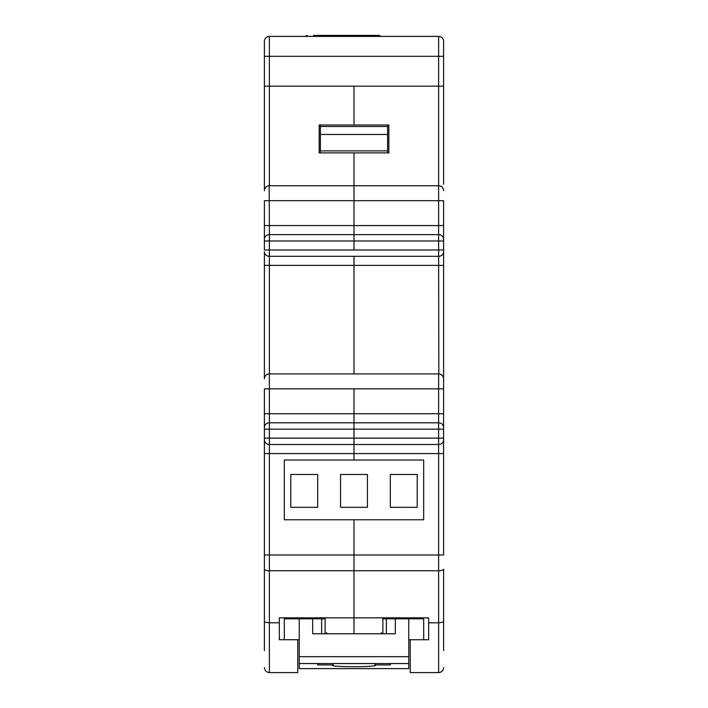 <?xml version="1.0" encoding="UTF-8"?>
<svg xmlns="http://www.w3.org/2000/svg" width="708" height="708" viewBox="0 0 708 708"><rect width="100%" height="100%" fill="white"/><g stroke="black" fill="none" stroke-linecap="round" stroke-linejoin="round"><path stroke-width="1.06" d="M443.606 41.374A4.974 4.974 0 0 0 438.624 36.391L269.376 36.391L269.376 56.304L438.624 56.304L438.624 36.391A4.974 4.974 0 0 1 443.606 41.374L443.606 56.304L438.624 56.304L438.624 86.172L264.394 86.172L269.376 86.172L269.376 56.304L264.394 56.304L264.394 190.514M264.394 41.374A4.974 4.974 0 0 1 269.376 36.391A4.974 4.974 0 0 0 264.394 41.374L264.394 56.304M443.606 184.248L443.606 86.172L438.624 86.172L443.606 86.172L443.606 56.304M387.603 125.006L387.603 152.884M320.397 152.884L320.397 125.006M387.603 126.502L320.397 126.502M387.603 150.893L320.397 150.893M320.397 134.467L387.603 134.467M264.394 239.171A4.974 4.54 0 0 1 269.376 234.64L354 234.64L354 200.674L443.606 200.674L443.606 249.968L264.394 249.968L264.394 200.674L354 200.674L354 249.968L354 240.986L438.624 240.986L438.624 234.64L354 234.64L354 240.986L269.376 240.986L269.376 256.314L354 256.314L354 373.913L269.376 373.913A4.974 4.974 0 0 0 264.394 378.886L264.394 251.782A4.983 4.54 -0 0 0 269.376 256.314L269.376 265.385L354 265.385M264.394 429.163L269.376 429.163L269.376 438.137L264.394 438.137L264.394 439.951L264.394 388.842L354 388.842L354 422.809L354 388.851L443.606 388.851L443.606 378.895A4.974 4.974 0 0 0 438.624 373.913L354 373.913L354 256.314L438.624 256.314L438.836 373.913M443.606 388.851L443.606 555.001L354 555.001L354 570.745L354 519.769L423.694 519.769L423.694 460.032L354 460.032L354 444.491L354 460.032L284.306 460.032L284.306 519.769L354 519.769L354 555.001L264.394 555.001L264.394 569.17L264.394 439.951A4.974 4.54 -0 0 0 269.376 444.491L354 444.491L354 422.809L269.376 422.809L269.376 265.385L264.394 265.385M264.394 612.862L264.394 650.625M279.333 622.819L279.333 639.74L297.749 639.74L297.749 672.6L269.376 672.6C266.367 672.281 264.712 670.626 264.394 667.617C264.712 670.626 266.367 672.281 269.376 672.6L269.376 622.819L264.394 622.013L264.394 569.17A4.983 1.575 0 0 0 269.376 570.745L354 570.745L354 617.836L279.333 617.836L279.333 622.819L269.376 622.819L269.376 438.137L354 438.137L354 444.491L438.624 444.491L438.624 672.6C441.633 672.281 443.288 670.626 443.606 667.617C443.288 670.626 441.633 672.281 438.624 672.6L410.251 672.6L410.251 639.749L428.667 639.749L428.667 622.819L438.624 622.819L443.606 622.013L443.606 650.625M264.394 601.906L264.394 600.915M269.164 373.913L269.376 373.913A4.974 4.974 0 0 0 264.394 378.886L264.394 378.683M269.376 86.181L354 86.181L354 125.006L319.158 125.006L319.158 152.884L354 152.884L354 185.735L269.376 185.735A4.974 4.974 0 0 0 264.394 190.718A4.974 4.974 0 0 1 269.376 185.735L269.376 86.172M269.164 185.744L269.376 225.56L264.394 225.56M443.606 622.013L443.606 569.17A4.983 1.575 180 0 1 438.624 570.745L354 570.745L354 633.775L354 617.836L428.667 617.836M443.606 190.514L443.606 190.718A4.974 4.974 0 0 0 438.624 185.744L354 185.744L354 200.674L354 185.735L438.836 185.744M325.131 617.836L325.131 633.775M443.606 249.968L443.606 378.683M264.394 427.349A4.974 4.54 0 0 1 269.376 422.809L269.376 429.163L443.606 429.163L443.606 427.349A4.974 4.54 180 0 0 438.624 422.809L354 422.809L354 438.137L438.624 438.137L438.624 413.738L264.394 413.738M443.606 251.782A4.974 4.54 180 0 1 438.624 256.314L438.624 240.986L443.606 240.986L443.606 239.171A4.974 4.54 180 0 0 438.624 234.64L438.624 225.569L354 225.569M354 185.735L354 152.884L388.842 152.884L388.842 125.006L354 125.006L354 86.172L438.624 86.172L438.624 185.735M428.667 622.819L428.667 617.845M428.667 373.913L413.738 373.913L438.624 373.913L438.624 413.738L443.606 413.738M413.738 373.913L354 373.913M382.869 633.775L382.869 617.836M386.356 633.775L386.356 618.836L395.321 618.836L395.321 633.775L395.321 618.836L423.694 618.836L423.694 639.749M395.321 633.775L312.679 633.775L312.679 618.836L321.644 618.836L321.644 633.775M386.356 618.836L382.869 618.836M408.755 656.67L408.755 668.617L299.245 668.617L299.245 656.67L408.755 656.67L408.755 618.836M312.679 633.775L312.679 618.836L299.245 618.836L299.245 656.67M374.904 663.564L374.904 664.918C382.338 667.325 325.662 667.325 333.096 664.918L333.096 663.564M333.096 664.918L317.662 664.918L317.662 663.564L390.338 663.564L390.338 664.918L374.904 664.918M410.251 639.749L408.764 639.749M325.131 618.836L321.644 618.836M408.755 663.564L390.338 663.564M317.662 663.564L299.245 663.564M326.645 632.625L326.229 633.775M381.771 633.775L381.355 632.625M284.306 639.749L284.306 618.836L299.245 618.836M297.749 639.749L299.245 639.749M378.895 35.4L381.116 36.391L378.895 35.4L313.538 35.4M367.443 507.326L367.443 474.466L340.557 474.466L340.557 507.326L367.443 507.326L367.443 474.466L340.557 474.466L340.557 507.326M417.224 507.326L417.224 474.466L390.338 474.466L390.338 507.326L417.224 507.326L417.224 474.466L390.338 474.466L390.338 507.326M317.662 507.326L317.662 474.466L290.776 474.466L290.776 507.326L317.662 507.326L317.662 474.466L290.776 474.466L290.776 507.326M264.394 240.986L269.376 240.986L269.376 225.56L354 225.56M264.394 453.562L443.606 453.562M443.606 439.951A4.974 4.54 180 0 1 438.624 444.491L438.624 438.137L443.606 438.137M443.606 265.394L354 265.394M443.606 225.569L438.624 225.569L438.624 185.744M356.23 36.391L354 35.4M304.98 36.391L307.21 35.4"/></g></svg>
